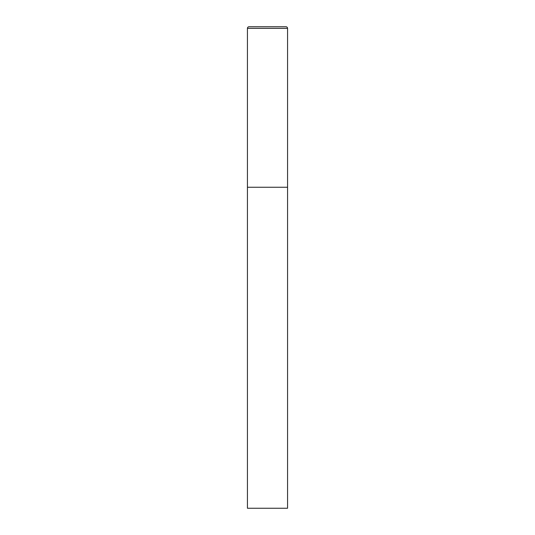 <?xml version="1.0" encoding="UTF-8"?>
<svg xmlns="http://www.w3.org/2000/svg" width="535" height="535" viewBox="0 0 535 535"><rect width="100%" height="100%" fill="white"/><g stroke="black" fill="none" stroke-linecap="round" stroke-linejoin="round"><path stroke-width="0.8" d="M247.437 28.355L247.437 508.25L287.562 508.25L287.562 187.25L247.437 187.25L287.562 187.25L287.562 28.355A1.605 1.605 0 0 0 285.957 26.75L249.042 26.75A1.605 1.605 0 0 0 247.437 28.355L287.562 28.355"/></g></svg>
